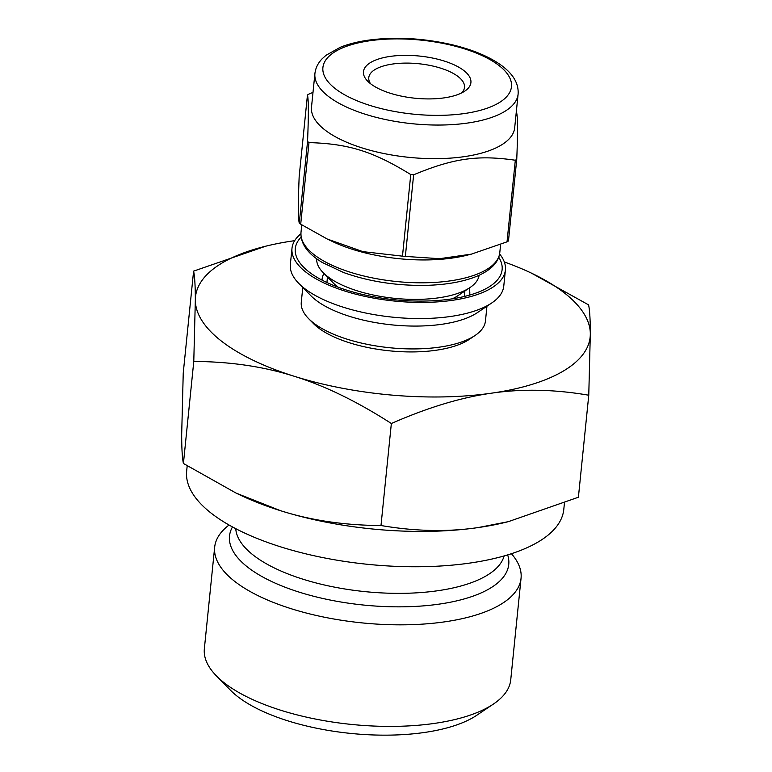 <?xml version="1.0" encoding="UTF-8"?>
<svg xmlns="http://www.w3.org/2000/svg" width="772" height="772" viewBox="0 0 772 772"><rect width="100%" height="100%" fill="white"/><g stroke="black" fill="none" stroke-linecap="round" stroke-linejoin="round"><path stroke-width="1.16" d="M307.459 94.966C308.607 99.501 308.636 115.009 307.555 141.488L299.266 223.098C298.117 218.563 298.088 203.055 299.169 176.566L307.459 94.966A120.48 47.304 -174.2 0 1 308.897 94.097L312.998 92.37M507.03 241.839L471.393 254.133L439.558 258.697L405.348 256.41L413.638 174.8C453.386 158.289 477.791 154.796 515.32 160.238L507.03 241.839A120.48 47.304 -174.2 0 0 508.458 240.98L516.748 159.37C517.838 132.89 517.8 117.383 516.661 112.847A120.48 47.304 -174.2 0 0 516.236 112.509M308.993 142.598C348.78 143.766 373.204 151.437 410.762 174.559L402.473 256.159L362.917 251.643L327.26 239.03L300.704 224.198L308.993 142.598A120.48 47.304 -174.2 0 1 307.555 141.488M471.393 254.133L466.703 255.291A99.906 39.227 -174.2 0 1 332.857 241.694L327.26 239.03M405.348 256.41A120.48 47.304 -174.2 0 1 402.473 256.159M300.704 224.198A120.48 47.304 -174.2 0 1 299.266 223.098M413.638 174.8A120.48 47.304 -174.2 0 1 410.762 174.559M516.748 159.37A120.48 47.304 -174.2 0 1 515.32 160.238M468.971 288.245A74.199 29.133 -174.2 0 1 469.752 293.871A74.199 29.133 -174.2 0 1 469.559 295.107M322.059 280.13A74.199 29.133 -174.2 0 1 322.117 278.875A74.199 29.133 -174.2 0 1 324.018 273.52M498.731 257.211A103.95 40.81 -174.2 0 1 490.461 285.987A103.95 40.81 -174.2 0 1 394.579 299.758A103.95 40.81 -174.2 0 1 303.415 266.987A103.95 40.81 -174.2 0 1 301.099 237.139M499.6 253.959A107.26 42.113 -174.2 0 1 505.409 269.988A107.26 42.113 -174.2 0 1 394.444 301.051A107.26 42.113 -174.2 0 1 291.99 248.314A107.26 42.113 -174.2 0 1 300.906 233.771M505.409 269.988L503.769 286.123A107.26 42.113 -174.2 0 1 491.745 302.971A107.26 42.113 -174.2 0 1 392.803 317.176A107.26 42.113 -174.2 0 1 298.745 283.372A107.26 42.113 -174.2 0 1 290.349 264.449L291.99 248.314M491.745 302.971L477.405 312.621A92.563 36.342 -174.2 0 1 392.022 324.887A92.563 36.342 -174.2 0 1 310.855 295.705L298.745 283.372M486.958 306.185L485.463 320.94A92.563 36.342 -174.2 0 1 475.079 335.473A92.563 36.342 -174.2 0 1 389.706 347.738A92.563 36.342 -174.2 0 1 308.53 318.556A92.563 36.342 -174.2 0 1 301.283 302.228L302.778 287.483M475.079 335.473L469.347 339.333A86.686 34.036 -174.2 0 1 389.387 350.816A86.686 34.036 -174.2 0 1 313.374 323.497L308.53 318.556M479.113 275.257A81.639 32.048 -174.2 0 1 470.023 287.531L457.748 295.801A69.055 27.117 -174.2 0 1 452.257 298.822M338.261 287.242A69.055 27.117 -174.2 0 1 333.494 283.179L323.13 272.613A81.639 32.048 -174.2 0 1 316.694 258.755M470.023 287.531A81.639 32.048 -174.2 0 1 394.714 298.349A81.639 32.048 -174.2 0 1 323.13 272.613M370.531 83.714A48.115 18.895 -174.2 0 1 368.775 77.654A48.115 18.895 -174.2 0 1 405.146 63.101A48.115 18.895 -174.2 0 1 458.114 76.573A48.115 18.895 -174.2 0 1 464.512 87.371A48.115 18.895 -174.2 0 1 461.569 92.958M463.731 70.464A53.992 21.201 -174.2 0 1 464.85 91.077A53.992 21.201 -174.2 0 1 415.046 98.227A53.992 21.201 -174.2 0 1 367.694 81.205A53.992 21.201 -174.2 0 1 393.189 56.028A53.992 21.201 -174.2 0 1 463.731 70.464M518.099 94.174L514.683 127.785A102.116 40.096 -174.2 0 1 409.044 157.353A102.116 40.096 -174.2 0 1 311.502 107.144L314.918 73.533C315.565 67.984 318.006 63.034 322.233 58.691L325.996 55.304L340.172 47.333C348.191 44.101 357.542 41.707 368.225 40.183C394.868 36.641 422.477 38.079 451.041 44.496C470.476 49.051 486.341 55.362 498.616 63.429C512.434 72.703 518.919 82.951 518.099 94.174A102.116 40.096 -174.2 0 1 412.451 123.742A102.116 40.096 -174.2 0 1 314.918 73.533M588.582 304.882L531.503 273.163A198.356 77.876 -174.2 0 1 590.319 333.842C590.31 319.772 589.731 310.122 588.582 304.882M588.766 395.216L590.319 333.842A198.356 77.876 -174.2 0 1 491.706 393.151C522.21 388.663 554.557 389.358 588.766 395.216L578.402 497.236L508.333 521.66L478.051 527.585C447.548 532.072 415.201 531.377 380.992 525.52L391.356 423.5C427.784 407.519 461.231 397.397 491.706 393.151A198.356 77.876 -174.2 0 1 294.209 376.263C324.742 385.739 357.127 401.479 391.356 423.5M181.681 434.52L183.234 373.137L193.598 271.126C194.737 276.357 195.316 286.016 195.335 300.076L193.782 361.45L183.418 463.47C182.269 458.23 181.69 448.58 181.681 434.52M193.782 361.45C230.23 361.634 263.706 366.565 294.209 376.263A198.356 77.876 -174.2 0 1 195.335 300.076A198.356 77.876 -174.2 0 1 265.79 246.181L193.598 271.126M380.992 525.52C344.544 525.336 311.058 520.405 280.554 510.707L236.193 493.144L183.418 463.47M508.333 521.66L506.21 522.181A198.356 77.876 -174.2 0 1 478.051 527.585A198.356 77.876 -174.2 0 1 280.554 510.707A198.356 77.876 -174.2 0 1 240.497 495.19L236.193 493.144M504.319 261.969A198.356 77.876 -174.2 0 1 531.503 273.163M265.79 246.181A198.356 77.876 -174.2 0 1 293.949 240.767A198.356 77.876 -174.2 0 1 294.672 240.671M564.428 503.112L563.792 509.443A189.536 74.411 -174.2 0 1 367.704 564.322A189.536 74.411 -174.2 0 1 186.66 471.132L187.191 465.873M511.421 553.707A153.975 60.457 -174.2 0 1 521.052 578.276A153.975 60.457 -174.2 0 1 361.759 622.859A153.975 60.457 -174.2 0 1 214.674 547.155A153.975 60.457 -174.2 0 1 229.052 525.028M521.052 578.276L510.736 679.842A153.975 60.457 -174.2 0 1 493.472 704.025A153.975 60.457 -174.2 0 1 351.443 724.426A153.975 60.457 -174.2 0 1 216.411 675.886A153.975 60.457 -174.2 0 1 204.358 648.721L214.674 547.155M493.472 704.025L476.768 715.268A136.866 53.731 -174.2 0 1 350.527 733.4A136.866 53.731 -174.2 0 1 230.51 690.255L216.411 675.886M369.942 40.733A94.773 37.21 -174.2 0 1 511.546 85.2A94.773 37.21 -174.2 0 1 370.077 105.474A94.773 37.21 -174.2 0 1 369.942 40.733M500.613 244.512L499.793 252.589A99.906 39.227 -174.2 0 1 396.432 281.519A99.906 39.227 -174.2 0 1 300.993 232.391L301.755 224.864M504.126 555.927A135.177 53.075 -174.2 0 1 364.924 591.622A135.177 53.075 -174.2 0 1 235.75 528.675M507.667 554.885A140.34 55.102 -174.2 0 1 363.564 605.045A140.34 55.102 -174.2 0 1 232.488 526.938M327.473 277.042L326.913 282.523M464.879 290.996L464.319 296.477M499.793 252.589C499.137 258.302 496.222 263.387 491.069 267.826C486.457 271.783 480.377 275.112 472.831 277.804C459.224 282.581 442.781 285.119 423.481 285.408C394.695 285.563 368.07 281.278 343.617 272.535L322.242 262.461C307.488 253.534 300.404 243.508 300.993 232.391"/></g></svg>

